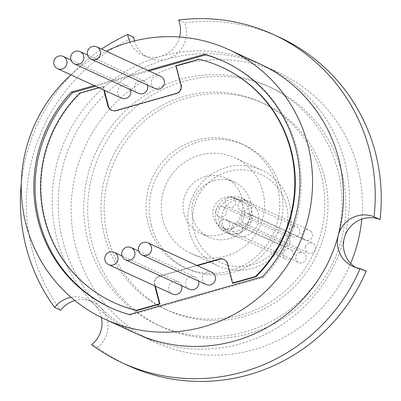 <?xml version="1.0" encoding="UTF-8"?>
<svg xmlns="http://www.w3.org/2000/svg" width="401" height="401" viewBox="0 0 401 401"><rect width="100%" height="100%" fill="white"/><g stroke="black" fill="none" stroke-linecap="round" stroke-linejoin="round"><path stroke-width="0.3" stroke-dasharray="2 1.5" d="M180.039 79.508A131.493 128.596 -65.3 0 0 84.315 195.843A131.493 128.596 -65.3 0 0 157.869 325.031A131.493 128.596 -65.3 0 0 245.733 331.702A131.493 128.596 -65.3 0 0 341.457 215.362A131.493 128.596 -65.3 0 0 267.903 86.175A131.493 128.596 -65.3 0 0 180.039 79.508M249.643 333.502A131.493 128.596 114.7 0 1 161.778 326.83A131.493 128.596 114.7 0 1 88.225 197.643A131.493 128.596 114.7 0 1 183.949 81.308A131.493 128.596 114.7 0 1 271.813 87.979A131.493 128.596 114.7 0 1 345.366 217.167A131.493 128.596 114.7 0 1 249.643 333.502M104.671 236.334A113.959 111.453 114.7 0 1 141.322 119.573A113.959 111.453 114.7 0 1 260.57 102.1A113.959 111.453 114.7 0 1 321.101 174.871A113.959 111.453 114.7 0 1 284.449 291.637A113.959 111.453 114.7 0 1 165.202 309.106A113.959 111.453 114.7 0 1 104.671 236.334M361.782 219.106A148.35 145.087 -65.3 0 0 278.865 72.666A148.35 145.087 -65.3 0 0 179.738 65.142A148.35 145.087 -65.3 0 0 71.744 196.39A148.35 145.087 -65.3 0 0 154.726 342.143A148.35 145.087 -65.3 0 0 253.853 349.667A148.35 145.087 -65.3 0 0 350.664 263.352M279.432 37.288A180.716 176.741 -65.3 0 0 184.58 22.817A26.972 26.381 114.7 0 1 166.761 59.163A148.35 145.087 114.7 0 1 265.888 66.686A148.35 145.087 114.7 0 1 344.339 237.908A148.35 145.087 114.7 0 1 240.871 343.687A148.35 145.087 114.7 0 1 141.743 336.163A148.35 145.087 114.7 0 1 100.35 307.206A26.972 26.381 114.7 0 1 97.654 347.477A180.716 176.741 -65.3 0 0 128.2 365.562M366.198 271.211A26.972 26.381 114.7 0 1 358.604 269.041A26.972 26.381 114.7 0 1 355.692 267.467M74.887 300.544A26.972 26.381 114.7 0 1 92.821 301.938A26.972 26.381 114.7 0 1 100.35 307.206A148.35 145.087 114.7 0 1 166.761 59.163A26.972 26.381 114.7 0 1 148.736 57.794A26.972 26.381 114.7 0 1 134.5 40.912M133.764 37.248A180.716 176.741 -65.3 0 0 60.671 310.249M101.413 317.527A26.972 26.381 -65.3 0 0 94.345 304.439A26.972 26.381 -65.3 0 0 86.816 299.171A26.972 26.381 -65.3 0 0 70.997 297.281M97.654 347.477L91.649 344.71M21.273 183.553A180.716 176.741 114.7 0 1 101.583 49.077M178.575 20.05L184.58 22.817M129.939 42.125A26.972 26.381 -65.3 0 0 142.731 55.027A26.972 26.381 -65.3 0 0 160.756 56.396A26.972 26.381 -65.3 0 0 179.608 37.002M259.883 63.919A148.35 145.087 -65.3 0 0 160.756 56.396A148.35 145.087 -65.3 0 0 94.345 304.439A148.35 145.087 -65.3 0 0 135.738 333.396M70.977 74.862A148.35 145.087 114.7 0 1 106.125 51.173M94.27 85.588L147.824 70.381M129.272 314.554L130.551 315.141A135.538 132.556 114.7 0 1 111.463 308.108A135.538 132.556 114.7 0 1 110.826 307.813M149.102 70.967L95.548 86.18M224.244 61.614A135.538 132.556 114.7 0 1 224.886 61.904A135.538 132.556 114.7 0 1 263.743 277.317L262.465 276.73M130.551 315.141L263.743 277.317M180.916 85.167L181.427 85.403L176.375 66L199.392 59.463A129.468 126.621 -65.3 0 1 222.344 67.418M181.427 85.403A6.742 6.596 114.7 0 1 176.706 93.689L116.521 110.781A6.742 6.596 114.7 0 1 111.759 110.315M79.844 93.037L80.355 93.273L103.378 86.731L104.28 90.2M80.355 93.273A129.468 126.621 -65.3 0 0 45.233 219.918A129.468 126.621 -65.3 0 0 114.004 302.595M196.831 265.382L159.127 276.088A6.742 6.596 -65.3 0 0 154.41 284.374L154.921 284.61L155.317 286.139M154.921 284.61A6.742 6.596 114.7 0 1 159.638 276.324L197.342 265.617M224.079 259.462A6.742 6.596 114.7 0 1 227.918 263.878L232.971 283.276M130.515 89.699A6.742 6.596 -65.3 0 0 117.658 91.478A6.742 6.596 -65.3 0 0 121.428 98.1M147.473 85.067A6.742 6.596 -65.3 0 0 134.561 86.676A6.742 6.596 -65.3 0 0 138.33 93.303M160.686 76.305A6.742 6.596 -65.3 0 0 151.272 81.929A6.742 6.596 -65.3 0 0 155.042 88.556M181.553 285.637A6.742 6.596 -65.3 0 0 168.696 287.412A6.742 6.596 -65.3 0 0 172.465 294.038M198.51 281.006A6.742 6.596 -65.3 0 0 185.598 282.615A6.742 6.596 -65.3 0 0 189.367 289.236M211.723 272.244A6.742 6.596 -65.3 0 0 202.31 277.868A6.742 6.596 -65.3 0 0 206.079 284.494M198.881 59.228L199.392 59.463M176.375 66L175.864 65.769M154.41 284.374L154.806 285.903M98.766 87.664L102.867 86.496L103.378 86.731M102.867 86.496L103.769 89.964M324.294 176.34A113.959 111.453 -65.3 0 0 263.763 103.573A113.959 111.453 -65.3 0 0 144.52 121.042A113.959 111.453 -65.3 0 0 107.869 237.808A113.959 111.453 -65.3 0 0 168.4 310.58A113.959 111.453 -65.3 0 0 287.642 293.106A113.959 111.453 -65.3 0 0 324.294 176.34M151.408 225.442A68.105 66.606 114.7 0 1 173.312 155.658A68.105 66.606 114.7 0 1 244.575 145.217A68.105 66.606 114.7 0 1 280.75 188.706A68.105 66.606 114.7 0 1 258.845 258.49A68.105 66.606 114.7 0 1 187.583 268.931A68.105 66.606 114.7 0 1 151.408 225.442M277.557 187.237A68.105 66.606 -65.3 0 0 241.382 143.748A68.105 66.606 -65.3 0 0 170.119 154.19A68.105 66.606 -65.3 0 0 148.215 223.969A68.105 66.606 -65.3 0 0 184.39 267.462A68.105 66.606 -65.3 0 0 255.653 257.021A68.105 66.606 -65.3 0 0 277.557 187.237M199.748 155.167A52.596 51.438 114.7 0 1 234.891 157.834A52.596 51.438 114.7 0 1 264.314 209.507A52.596 51.438 114.7 0 1 226.024 256.044A52.596 51.438 114.7 0 1 190.881 253.372A52.596 51.438 114.7 0 1 161.458 201.698A52.596 51.438 114.7 0 1 199.748 155.167M289.402 203.663A52.596 51.438 114.7 0 1 252.595 268.284A52.596 51.438 114.7 0 1 217.452 265.617A52.596 51.438 114.7 0 1 189.513 232.029A52.596 51.438 114.7 0 1 226.319 167.407A52.596 51.438 114.7 0 1 261.467 170.074A52.596 51.438 114.7 0 1 289.402 203.663M228.099 171.638A48.551 47.483 -65.3 0 0 194.124 231.292A48.551 47.483 -65.3 0 0 252.354 264.755A48.551 47.483 -65.3 0 0 286.329 205.106A48.551 47.483 -65.3 0 0 228.099 171.638M244.941 236.304A18.882 18.466 114.7 0 1 232.324 235.347A18.882 18.466 114.7 0 1 221.763 216.796A18.882 18.466 114.7 0 1 235.507 200.094A18.882 18.466 114.7 0 1 248.124 201.051A18.882 18.466 114.7 0 1 258.685 219.598A18.882 18.466 114.7 0 1 244.941 236.304M229.182 197.132C222.385 199.327 217.984 203.788 215.974 210.53A18.882 18.466 -65.3 0 0 220.61 228.655A18.882 18.466 -65.3 0 0 225.938 232.405A18.882 18.466 -65.3 0 0 238.485 233.382L234.886 233.116L232.775 231.357A16.185 15.829 114.7 0 1 227.066 229.953A16.185 15.829 114.7 0 1 226.515 229.688A16.185 15.829 114.7 0 1 219.578 222.61A16.185 15.829 114.7 0 1 217.964 216.249A16.185 15.829 114.7 0 1 220.635 206.51A16.185 15.829 114.7 0 1 225.282 201.818A5.393 5.278 114.7 0 1 229.187 197.132L232.791 197.397L234.896 199.152A5.393 5.278 114.7 0 1 228.294 207.197A5.393 5.278 114.7 0 1 225.282 201.818A16.185 15.829 114.7 0 1 229.793 199.738A16.185 15.829 114.7 0 1 234.896 199.152A16.185 15.829 114.7 0 1 240.61 200.555A16.185 15.829 114.7 0 1 241.156 200.821A5.393 5.278 114.7 0 1 248.099 207.898A16.185 15.829 114.7 0 1 249.713 214.259A5.393 5.278 114.7 0 1 247.036 224.004A16.185 15.829 114.7 0 1 242.389 228.695A5.393 5.278 114.7 0 1 238.485 233.382C245.282 231.192 249.683 226.725 251.698 219.984A18.882 18.466 -65.3 0 0 247.066 201.853A18.882 18.466 -65.3 0 0 241.738 198.109A18.882 18.466 -65.3 0 0 229.187 197.132M215.974 210.525A5.393 5.278 114.7 0 1 223.342 206.956A5.393 5.278 114.7 0 1 226.194 213.182A5.393 5.278 114.7 0 1 217.964 216.249A5.393 5.278 114.7 0 1 215.974 210.525M293.076 226.555A5.393 5.278 -65.3 0 0 292.169 236.625A5.393 5.278 -65.3 0 0 299.702 232.124A5.393 5.278 -65.3 0 0 293.076 226.555M237.878 230.775A16.185 15.829 114.7 0 1 232.775 231.357A5.393 5.278 114.7 0 1 239.382 223.312A5.393 5.278 114.7 0 1 242.389 228.695A16.185 15.829 114.7 0 1 237.878 230.775M232.77 228.42A16.185 15.829 114.7 0 1 221.953 227.598A16.185 15.829 114.7 0 1 212.901 211.698A16.185 15.829 114.7 0 1 224.685 197.382A16.185 15.829 114.7 0 1 235.497 198.204A16.185 15.829 114.7 0 1 244.55 214.104A16.185 15.829 114.7 0 1 232.77 228.42M290.068 242.61A5.393 5.278 -65.3 0 0 287.216 236.379A5.393 5.278 -65.3 0 0 279.848 239.953A5.393 5.278 -65.3 0 0 282.705 246.179A5.393 5.278 -65.3 0 0 290.068 242.61M220.61 228.655A5.393 5.278 114.7 0 1 226.63 219.913A5.393 5.278 114.7 0 1 226.515 229.688A5.393 5.278 114.7 0 1 220.61 228.655M292.008 250.389A5.393 5.278 -65.3 0 0 283.918 251.211A5.393 5.278 -65.3 0 0 285.988 259.136A5.393 5.278 -65.3 0 0 292.008 250.389M299.652 252.465A5.393 5.278 -65.3 0 0 298.74 262.535A5.393 5.278 -65.3 0 0 306.274 258.038A5.393 5.278 -65.3 0 0 299.652 252.465M247.036 224.004A5.393 5.278 114.7 0 1 241.477 217.327A5.393 5.278 114.7 0 1 249.713 214.259A16.185 15.829 114.7 0 1 247.036 224.004M305.356 246.755A5.393 5.278 -65.3 0 0 308.209 252.981A5.393 5.278 -65.3 0 0 315.577 249.407A5.393 5.278 -65.3 0 0 312.72 243.181A5.393 5.278 -65.3 0 0 305.356 246.755M310.94 231.277A5.393 5.278 -65.3 0 0 302.85 232.099A5.393 5.278 -65.3 0 0 304.92 240.024A5.393 5.278 -65.3 0 0 310.94 231.277M239.542 209.548A5.393 5.278 114.7 0 1 241.156 200.821A16.185 15.829 114.7 0 1 248.099 207.898A5.393 5.278 114.7 0 1 239.542 209.548M214.119 180.565A30.346 29.674 114.7 0 1 234.4 182.104A30.346 29.674 114.7 0 1 251.372 211.918A30.346 29.674 114.7 0 1 229.282 238.765A30.346 29.674 114.7 0 1 209.006 237.227A30.346 29.674 114.7 0 1 192.029 207.412A30.346 29.674 114.7 0 1 214.119 180.565M205.307 176.505A30.346 29.674 -65.3 0 0 183.217 203.352A30.346 29.674 -65.3 0 0 200.189 233.161A30.346 29.674 -65.3 0 0 220.465 234.705A30.346 29.674 -65.3 0 0 242.555 207.858A30.346 29.674 -65.3 0 0 225.583 178.044A30.346 29.674 -65.3 0 0 205.307 176.505M227.407 263.642L227.918 263.878M159.127 276.088L159.638 276.324M116.009 110.546L116.521 110.781M176.194 93.453L176.706 93.689M161.778 326.83L157.869 325.031M271.813 87.979L267.903 86.175M278.865 72.666L265.888 66.686M358.604 269.041L352.599 266.274M154.726 342.143L141.743 336.163M92.821 301.938L86.816 299.171M148.736 57.794L142.731 55.027M111.463 308.108L110.185 307.517M224.886 61.904L223.608 61.313M224.334 259.572L223.823 259.337M112.014 110.44L111.503 110.205M127.072 85.854L71.012 60.025M143.974 81.052L87.669 55.112M178.109 281.788L122.049 255.963M195.011 276.991L138.706 251.051M260.57 102.1L263.763 103.573M165.202 309.106L168.4 310.58M241.382 143.748L244.575 145.217M184.39 267.462L187.583 268.931M261.467 170.074L234.891 157.834M217.452 265.617L190.881 253.372M232.324 235.347L225.938 232.405M228.294 207.197L292.169 236.625M227.066 229.953L221.953 227.598M223.342 206.956L287.216 236.379M218.826 216.756L282.705 246.179M226.63 219.913L290.504 249.337M222.114 229.713L285.988 259.136M234.866 233.111L298.74 262.535M239.382 223.312L303.256 252.74M244.334 223.557L308.209 252.981M248.846 213.758L312.72 243.181M248.124 201.051L241.738 198.109M245.562 200.801L309.437 230.224M240.61 200.555L235.497 198.204M209.006 237.227L200.189 233.161M234.4 182.104L225.583 178.044M241.046 210.6L304.92 240.024M232.806 197.397L296.685 226.826"/><path stroke-width="0.6" d="M350.664 263.352A148.35 145.087 -65.3 0 0 361.782 219.106M355.692 267.467A26.972 26.381 114.7 0 1 344.339 237.908A26.972 26.381 114.7 0 1 380.028 219.553A180.716 176.741 -65.3 0 0 279.432 37.288L273.427 34.521A180.716 176.741 114.7 0 1 374.023 216.786A26.972 26.381 -65.3 0 0 338.334 235.141A26.972 26.381 -65.3 0 0 352.599 266.274A26.972 26.381 -65.3 0 0 360.193 268.444L366.198 271.211A180.716 176.741 -65.3 0 1 248.956 374.729A180.716 176.741 -65.3 0 1 128.2 365.562L122.2 362.795A180.716 176.741 114.7 0 1 91.649 344.71A26.972 26.381 -65.3 0 0 101.413 317.527M380.028 219.553L374.023 216.786M70.997 297.281A26.972 26.381 -65.3 0 0 54.666 307.482L60.671 310.249A26.972 26.381 114.7 0 1 74.887 300.544M134.5 40.912A26.972 26.381 114.7 0 1 133.764 37.248L127.759 34.481A26.972 26.381 -65.3 0 0 129.939 42.125M54.666 307.482A180.716 176.741 114.7 0 1 21.273 183.553M101.583 49.077A180.716 176.741 114.7 0 1 127.759 34.481M179.608 37.002A26.972 26.381 -65.3 0 0 178.575 20.05A180.716 176.741 114.7 0 1 273.427 34.521M104.826 319.156L135.738 333.396A148.35 145.087 -65.3 0 0 234.871 340.925A148.35 145.087 -65.3 0 0 338.334 235.141A148.35 145.087 -65.3 0 0 259.883 63.919L228.966 49.679A148.35 145.087 114.7 0 1 311.948 195.427A148.35 145.087 114.7 0 1 203.954 326.68A148.35 145.087 114.7 0 1 104.826 319.156A148.35 145.087 114.7 0 1 70.977 74.862M106.125 51.173A148.35 145.087 114.7 0 1 129.839 42.155A148.35 145.087 114.7 0 1 228.966 49.679M360.193 268.444A180.716 176.741 114.7 0 1 242.956 371.963A180.716 176.741 114.7 0 1 122.2 362.795M110.826 307.813A135.538 132.556 114.7 0 1 72.606 92.696L71.328 92.105A135.538 132.556 -65.3 0 0 110.185 307.517A135.538 132.556 -65.3 0 0 129.272 314.554L262.465 276.73A135.538 132.556 -65.3 0 0 223.608 61.313A135.538 132.556 -65.3 0 0 204.52 54.28L147.824 70.381M71.328 92.105L94.27 85.588M224.244 61.614A135.538 132.556 114.7 0 0 205.798 54.867L149.102 70.967M95.548 86.18L72.606 92.696M111.759 110.315A6.742 6.596 114.7 0 1 108.43 106.135L104.28 90.2M154.806 285.903L159.463 303.773L136.44 310.309A129.468 126.621 114.7 0 1 113.493 302.359L114.004 302.595A129.468 126.621 -65.3 0 0 136.952 310.544L159.974 304.008L155.317 286.139M103.769 89.964L107.919 105.899A6.742 6.596 -65.3 0 0 116.009 110.546L176.194 93.453A6.742 6.596 -65.3 0 0 180.916 85.167L175.864 65.769L198.881 59.228A129.468 126.621 114.7 0 1 221.833 67.183A129.468 126.621 114.7 0 1 290.605 149.854A129.468 126.621 114.7 0 1 255.477 276.505L232.46 283.041L227.407 263.642A6.742 6.596 -65.3 0 0 219.317 258.996L219.828 259.231L197.342 265.617M219.828 259.231A6.742 6.596 114.7 0 1 224.079 259.462M255.477 276.505L255.988 276.74L232.971 283.276L232.46 283.041M255.988 276.74A129.468 126.621 -65.3 0 0 291.116 150.089A129.468 126.621 -65.3 0 0 222.344 67.418L221.833 67.183M57.554 68.676A6.742 6.596 114.7 0 1 58.691 56.085A6.742 6.596 114.7 0 1 66.967 63.052A6.742 6.596 114.7 0 1 57.554 68.676L121.428 98.1A6.742 6.596 -65.3 0 0 130.515 89.699M74.456 63.874A6.742 6.596 114.7 0 1 75.594 51.283A6.742 6.596 114.7 0 1 83.869 58.25A6.742 6.596 114.7 0 1 74.456 63.874L138.33 93.303A6.742 6.596 -65.3 0 0 147.473 85.067M91.167 59.127L155.042 88.556A6.742 6.596 -65.3 0 0 164.46 82.932A6.742 6.596 -65.3 0 0 160.686 76.305L96.811 46.882A6.742 6.596 114.7 0 1 95.674 59.468A6.742 6.596 114.7 0 1 87.398 52.501A6.742 6.596 114.7 0 1 96.811 46.882M108.591 264.615A6.742 6.596 114.7 0 1 109.729 252.023A6.742 6.596 114.7 0 1 118.004 258.991A6.742 6.596 114.7 0 1 108.591 264.615L172.465 294.038A6.742 6.596 -65.3 0 0 181.553 285.637M125.493 259.813A6.742 6.596 114.7 0 1 126.631 247.222A6.742 6.596 114.7 0 1 134.906 254.189A6.742 6.596 114.7 0 1 125.493 259.813L189.367 289.236A6.742 6.596 -65.3 0 0 198.51 281.006M142.205 255.066L206.079 284.494A6.742 6.596 -65.3 0 0 215.497 278.87A6.742 6.596 -65.3 0 0 211.723 272.244L147.849 242.816A6.742 6.596 114.7 0 1 146.711 255.407A6.742 6.596 114.7 0 1 138.435 248.44A6.742 6.596 114.7 0 1 147.849 242.816M205.798 54.867L204.52 54.28M219.317 258.996L196.831 265.382M159.463 303.773L159.974 304.008M136.44 310.309L136.952 310.544M113.493 302.359A129.468 126.621 114.7 0 1 44.722 219.683A129.468 126.621 114.7 0 1 79.844 93.037L98.766 87.664M107.919 105.899L108.43 106.135M71.012 60.025L63.198 56.426M87.669 55.112L80.1 51.624M122.049 255.963L114.235 252.364M138.706 251.051L131.137 247.562"/></g></svg>
